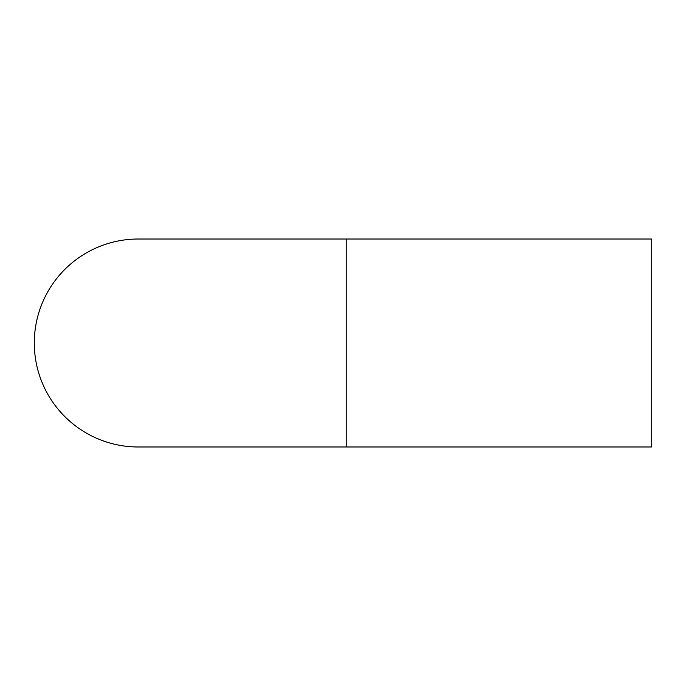 <?xml version="1.0" encoding="UTF-8"?>
<svg xmlns="http://www.w3.org/2000/svg" width="686" height="686" viewBox="0 0 686 686"><rect width="100%" height="100%" fill="white"/><g stroke="black" fill="none" stroke-linecap="round" stroke-linejoin="round"><path stroke-width="1.03" d="M346.25 239.02L651.7 239.02L651.7 446.98L346.25 446.98L346.25 239.02L138.28 239.02A103.98 103.98 0 0 0 34.3 343A103.98 103.98 0 0 0 138.28 446.98A103.98 103.98 0 0 1 34.3 343M346.25 446.98L138.28 446.98"/></g></svg>
